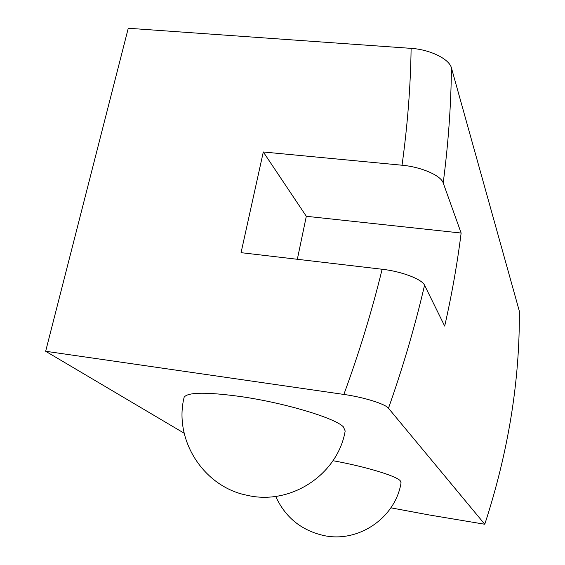 <?xml version="1.0" encoding="UTF-8"?>
<svg xmlns="http://www.w3.org/2000/svg" width="565" height="565" viewBox="0 0 565 565"><rect width="100%" height="100%" fill="white"/><g stroke="black" fill="none" stroke-linecap="round" stroke-linejoin="round"><path stroke-width="0.85" d="M184.155 397.188C173.504 439.499 203.365 486.712 246.919 495.244C290.883 505.802 337.898 474.268 345.18 430.996L343.421 426.914C335.426 418.164 285.085 402.944 240.994 396.602C206.741 391.919 187.799 392.117 184.155 397.188L183.985 397.972M443.2 182.94C441.025 175.546 421.165 166.894 402.04 165.227L263.304 151.978L241.057 252.668L382.124 269.251C401.637 271.412 422.062 279.23 424.555 285.233L444.69 326.09C451.809 294.669 457.29 263.657 461.139 233.041L443.2 182.94C448.32 143.559 451.068 105.21 451.435 67.906L519.341 311.153C519.857 380.881 508.338 451.915 484.777 524.249L428.651 514.87L390.874 507.829M402.04 165.227C407.563 125.183 410.586 86.226 411.115 48.364C429.894 49.501 449.295 58.958 451.435 67.906M411.115 48.364L128.262 28.25L45.659 351.268L184.176 433.228M424.555 285.233C415.106 325.878 403.078 366.883 388.48 408.248C385.295 403.926 363.754 397.23 343.859 394.434L45.659 351.268M275.699 496.402C285.17 517.152 301.011 530.154 323.229 535.422C358.288 543.424 395.592 517.766 401.065 482.722L400.161 480.638C395.528 475.702 365.251 466.563 332.976 460.701M388.48 408.248L484.777 524.249M461.139 233.041L306.322 216.289L263.304 151.978M306.322 216.289L297.331 259.286M343.859 394.434C359.305 352.348 372.06 310.623 382.124 269.251"/></g></svg>
